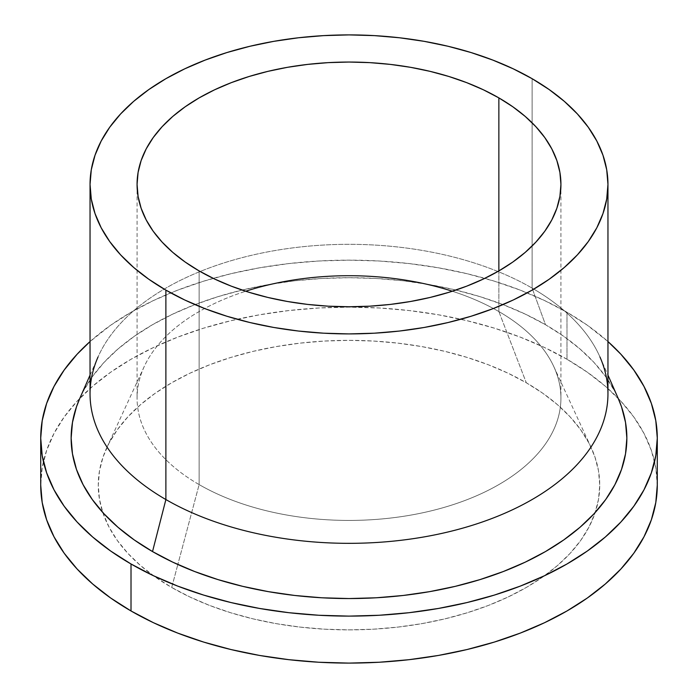 <?xml version="1.0" encoding="UTF-8"?>
<svg xmlns="http://www.w3.org/2000/svg" width="698" height="698" viewBox="0 0 698 698"><rect width="100%" height="100%" fill="white"/><g stroke="black" fill="none" stroke-linecap="round" stroke-linejoin="round"><path stroke-width="0.52" stroke-dasharray="3.49 2.62" d="M199.139 484.595L199.139 270.929L199.139 484.595A211.93 122.359 180 0 1 144.207 366.581A211.93 122.359 180 0 1 245.679 291.241A211.93 122.359 0 0 0 137.07 398.069A211.93 122.359 0 0 0 199.139 484.595L177.833 564.499L199.139 484.595A211.93 122.359 0 0 0 430.099 511.111A211.93 122.359 0 0 0 560.93 398.069A211.93 122.359 0 0 0 498.861 311.552A211.93 122.359 0 0 0 452.321 291.241A211.93 122.359 180 0 1 498.861 311.552L526.292 382.757A250.73 144.756 0 0 0 283.92 345.318A250.73 144.756 0 0 0 106.715 447.863A250.73 144.756 0 0 0 102.789 512.489A250.73 144.756 0 0 0 171.708 587.48L177.833 564.499L171.708 587.48A250.73 144.756 0 0 0 422.517 623.515A250.73 144.756 0 0 0 595.211 512.489A250.73 144.756 0 0 0 591.285 447.863A250.73 144.756 0 0 0 526.292 382.757L498.861 311.552A211.93 122.359 180 0 1 553.793 366.581A211.93 122.359 180 0 1 454.826 504.078A211.93 122.359 180 0 1 199.139 484.595M498.861 270.929L498.861 311.552L498.861 270.929M607.958 393.829A258.958 149.503 0 0 0 532.112 288.108L532.112 78.691L532.112 288.108A258.958 149.503 180 0 1 599.966 356.992L607.958 375.123M618.297 398.602A277.865 160.427 0 0 0 545.478 324.692L532.112 288.108L545.478 324.692L563.792 336.357L580.038 349.009L594.05 362.506L605.716 376.737L614.894 391.561L618.21 398.418M566.985 359.261L566.985 312.276A308.28 177.981 180 0 1 607.958 341.558L587.306 325.216L566.985 312.276L566.985 359.261L587.306 372.209L605.323 386.238L620.88 401.219L633.81 417.003L644.001 433.449L651.356 450.393L655.797 467.669L657.28 485.119A308.28 177.981 0 0 0 566.985 359.261A308.28 177.981 0 0 0 231.029 320.679A308.28 177.981 0 0 0 40.72 485.119L42.203 467.669L46.644 450.393L53.999 433.449L64.19 417.003L77.12 401.219L92.677 386.238L110.694 372.209L131.015 359.261L153.429 347.534L177.728 337.125L203.676 328.147L231.029 320.679L259.508 314.798L288.859 310.549L318.785 307.993L349 307.129L379.215 307.993L409.141 310.549L438.492 314.798L466.971 320.679L494.324 328.147L520.272 337.125L544.571 347.534L566.985 359.261M171.708 587.48L189.935 597.017L209.697 605.48L230.802 612.783L253.051 618.856L276.216 623.646L300.088 627.092L324.422 629.177L349 629.875L373.578 629.177L397.912 627.092L421.784 623.646L444.949 618.856L467.198 612.783L488.303 605.48L508.065 597.017L526.292 587.48L542.817 576.949L557.475 565.537L570.126 553.357L580.649 540.514L588.938 527.138L594.914 513.362L598.526 499.306L599.73 485.119L598.526 470.923L594.914 456.876L588.938 443.09L580.649 429.715L570.126 416.881L557.475 404.692L542.817 393.279L526.292 382.757L508.065 373.212L488.303 364.749L467.198 357.446L444.949 351.373L421.784 346.592L397.912 343.137L373.578 341.052L349 340.354L324.422 341.052L300.088 343.137L276.216 346.592L253.051 351.373L230.802 357.446L209.697 364.749L189.935 373.212L171.708 382.757L155.183 393.279L140.525 404.692L127.874 416.881L117.351 429.715L109.062 443.09L103.086 456.876L99.474 470.923L98.27 485.119L99.474 499.306L103.086 513.362L109.062 527.138L117.351 540.514L127.874 553.357L140.525 565.537L155.183 576.949L171.708 587.48M90.042 341.558A308.28 177.981 180 0 1 566.985 312.276L544.571 300.55L520.272 290.141L494.324 281.163L466.971 273.695L438.492 267.814L409.141 263.565L379.215 261L349 260.145L318.785 261L288.859 263.565L259.508 267.814L231.029 273.695L203.676 281.163L177.728 290.141L153.429 300.55L131.015 312.276L110.694 325.216L90.042 341.558M79.79 398.418L83.106 391.561L92.284 376.737L103.95 362.506L117.962 349.009L134.208 336.357L152.522 324.692L172.729 314.126L194.629 304.747L218.02 296.65L242.668 289.923L268.337 284.618L294.792 280.788L321.761 278.485L349 277.708L376.239 278.485L403.208 280.788L429.663 284.618L455.332 289.923L479.98 296.65L503.371 304.747L525.271 314.126L545.478 324.692A277.865 160.427 0 0 0 275.361 283.44A277.865 160.427 0 0 0 79.703 398.602M90.042 375.123L98.034 356.992A258.958 149.503 180 0 1 280.378 249.666A258.958 149.503 180 0 1 532.112 288.108A258.958 149.503 0 0 0 249.901 255.704A258.958 149.503 0 0 0 90.042 393.829M137.07 184.403L137.07 398.069M144.207 366.581L106.715 447.863M553.793 366.581L591.285 447.863M560.93 184.403L560.93 398.069"/><path stroke-width="1.05" d="M199.139 270.929A211.93 122.359 180 0 1 137.07 184.403A211.93 122.359 180 0 1 267.901 71.362A211.93 122.359 180 0 1 498.861 97.886L498.861 270.929L483.452 278.991L466.744 286.145L448.901 292.314L430.099 297.453L410.52 301.492L390.348 304.415L369.774 306.178L349 306.762L328.226 306.178L307.652 304.415L287.48 301.492L267.901 297.453L249.099 292.314L231.256 286.145L214.548 278.991L199.139 270.929L185.171 262.029L172.781 252.388L162.093 242.084L153.202 231.23L146.196 219.922L141.144 208.274L138.091 196.4L137.07 184.403L138.091 172.415L141.144 160.531L146.196 148.883L153.202 137.585L162.093 126.731L172.781 116.426L185.171 106.785L199.139 97.886L214.548 89.824L231.256 82.669L249.099 76.492L267.901 71.362L287.48 67.313L307.652 64.399L328.226 62.637L349 62.052L369.774 62.637L390.348 64.399L410.52 67.313L430.099 71.362L448.901 76.492L466.744 82.669L483.452 89.824L498.861 97.886L512.829 106.785L525.219 116.426L535.907 126.731L544.798 137.585L551.804 148.883L556.856 160.531L559.909 172.415L560.93 184.403L559.909 196.4L556.856 208.274L551.804 219.922L544.798 231.23L535.907 242.084L525.219 252.388L512.829 262.029L498.861 270.929L498.861 97.886A211.93 122.359 180 0 1 560.93 184.403A211.93 122.359 180 0 1 430.099 297.453A211.93 122.359 180 0 1 199.139 270.929M452.321 291.241A211.93 122.359 0 0 0 245.679 291.241A211.93 122.359 180 0 1 452.321 291.241M599.966 356.992A258.958 149.503 180 0 1 477.039 523.779A258.958 149.503 180 0 1 165.888 499.55A258.958 149.503 0 0 0 448.099 531.955A258.958 149.503 0 0 0 607.958 393.829L607.958 184.403A258.958 149.503 180 0 1 448.099 322.528A258.958 149.503 180 0 1 165.888 290.124L165.888 499.55L152.522 551.568A277.865 160.427 0 0 0 486.384 577.569A277.865 160.427 0 0 0 618.297 398.602L607.958 375.123M532.112 78.691A258.958 149.503 180 0 1 607.958 184.403L606.71 169.754L602.976 155.235L596.807 141.005L588.24 127.193L577.377 113.931L564.316 101.341L549.178 89.562L532.112 78.691L513.283 68.84L492.867 60.098L471.071 52.551L448.099 46.277L424.175 41.339L399.518 37.771L374.381 35.624L349 34.9L323.619 35.624L298.482 37.771L273.825 41.339L249.901 46.277L226.929 52.551L205.133 60.098L184.717 68.84L165.888 78.691L148.822 89.562L133.684 101.341L120.623 113.931L109.761 127.193L101.193 141.005L95.024 155.235L91.29 169.754L90.042 184.403A258.958 149.503 180 0 1 249.901 46.277A258.958 149.503 180 0 1 532.112 78.691M131.015 610.968A308.28 177.981 0 0 0 466.971 649.55A308.28 177.981 0 0 0 657.28 485.119L655.797 502.56L651.356 519.836L644.001 536.779L633.81 553.226L620.88 569.018L605.323 583.999L587.306 598.029L566.985 610.968L544.571 622.703L520.272 633.103L494.324 642.081L466.971 649.55L438.492 655.439L409.141 659.68L379.215 662.245L349 663.1L318.785 662.245L288.859 659.68L259.508 655.439L231.029 649.55L203.676 642.081L177.728 633.103L153.429 622.703L131.015 610.968L110.694 598.029L92.677 583.999L77.12 569.018L64.19 553.226L53.999 536.779L46.644 519.836L42.203 502.56L40.72 485.119A308.28 177.981 0 0 0 131.015 610.968L131.015 563.984L131.015 610.968M607.958 341.558A308.28 177.981 180 0 1 657.28 438.135A308.28 177.981 180 0 1 466.971 602.566A308.28 177.981 180 0 1 131.015 563.984A308.28 177.981 180 0 1 40.72 438.135A308.28 177.981 180 0 1 90.042 341.558L77.12 354.226L64.19 370.019L53.999 386.465L46.644 403.409L42.203 420.685L40.72 438.135L42.203 455.576L46.644 472.851L53.999 489.795L64.19 506.242L77.12 522.034L92.677 537.015L110.694 551.045L131.015 563.984L153.429 575.71L177.728 586.119L203.676 595.097L231.029 602.566L259.508 608.447L288.859 612.696L318.785 615.261L349 616.116L379.215 615.261L409.141 612.696L438.492 608.447L466.971 602.566L494.324 595.097L520.272 586.119L544.571 575.71L566.985 563.984L587.306 551.045L605.323 537.015L620.88 522.034L633.81 506.242L644.001 489.795L651.356 472.851L655.797 455.576L657.28 438.135L655.797 420.685L651.356 403.409L644.001 386.465L633.81 370.019L620.88 354.226L607.958 341.558M618.21 398.418L621.525 406.829L625.521 422.403L626.865 438.135L625.521 453.857L621.525 469.431L614.894 484.7L605.716 499.524L594.05 513.754L580.038 527.26L563.792 539.903L545.478 551.568L525.271 562.143L503.371 571.514L479.98 579.61L455.332 586.337L429.663 591.642L403.208 595.473L376.239 597.785L349 598.552L321.761 597.785L294.792 595.473L268.337 591.642L242.668 586.337L218.02 579.61L194.629 571.514L172.729 562.143L152.522 551.568L134.208 539.903L117.962 527.26L103.95 513.754L92.284 499.524L83.106 484.7L76.475 469.431L72.479 453.857L71.135 438.135L72.479 422.403L76.475 406.829L79.79 398.418M90.042 375.123L79.703 398.602A277.865 160.427 0 0 0 152.522 551.568L165.888 499.55A258.958 149.503 180 0 1 98.034 356.992M90.042 184.403L90.042 393.829A258.958 149.503 0 0 0 165.888 499.55L165.888 290.124A258.958 149.503 180 0 1 90.042 184.403L91.29 199.061L95.024 213.571L101.193 227.81L109.761 241.621L120.623 254.883L133.684 267.465L148.822 279.252L165.888 290.124L184.717 299.974L205.133 308.717L226.929 316.255L249.901 322.528L273.825 327.475L298.482 331.044L323.619 333.19L349 333.914L374.381 333.19L399.518 331.044L424.175 327.475L448.099 322.528L471.071 316.255L492.867 308.717L513.283 299.974L532.112 290.124L549.178 279.252L564.316 267.465L577.377 254.883L588.24 241.621L596.807 227.81L602.976 213.571L606.71 199.061L607.958 184.403M657.28 485.119L657.28 438.135M40.72 485.119L40.72 438.135"/></g></svg>
